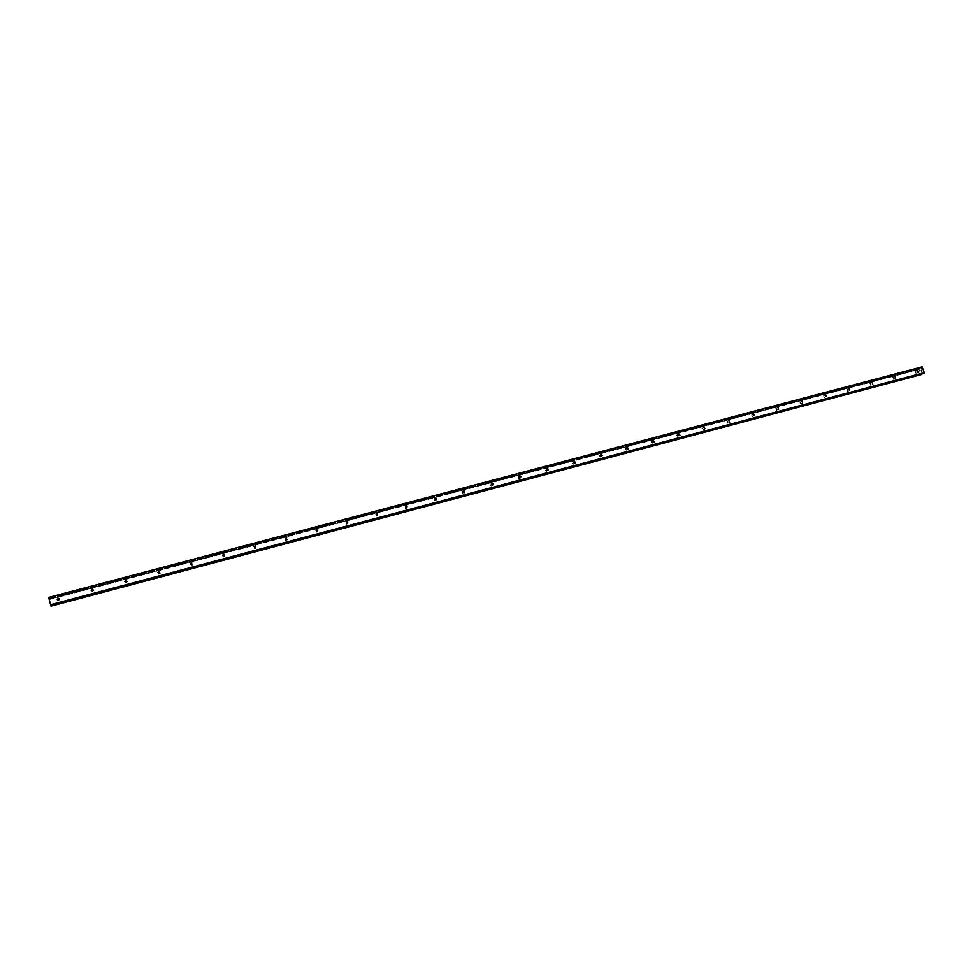 <?xml version="1.0" encoding="UTF-8"?>
<svg xmlns="http://www.w3.org/2000/svg" width="973" height="973" viewBox="0 0 973 973"><rect width="100%" height="100%" fill="white"/><g stroke="black" fill="none" stroke-linecap="round" stroke-linejoin="round"><path stroke-width="0.73" stroke-dasharray="4.87 3.65" d="M57.225 599.769L58.757 600.791L59.535 599.064M91.219 590.526L92.35 591.827L93.578 590.283M124.751 581.428L125.772 582.949L127.062 581.611M157.808 572.501L158.708 574.192L160.01 573.048M190.392 563.744L191.146 565.581L192.447 564.571M222.501 555.145L223.097 557.091L224.398 556.179M254.135 546.717L254.573 548.711L255.887 547.896M285.308 538.422L285.588 540.465L286.913 539.699M316.018 530.261L316.14 532.328L317.502 531.611M346.291 522.246L346.254 524.301L347.653 523.62M376.125 514.352L375.919 516.383L377.378 515.726M405.522 506.568L405.157 508.551L406.678 507.942M434.517 498.918L433.97 500.815L435.576 500.256M463.099 491.377L462.37 493.165L464.072 492.679M491.292 483.946L490.368 485.576L491.462 485.977L492.168 485.186M519.083 476.624L518.001 478.059L519.181 478.619L519.886 477.792M546.498 469.412L545.269 470.616L546.522 471.358L547.215 470.494M573.547 462.297L572.209 463.257L573.486 464.206L574.179 463.294M600.244 455.303L598.821 456.021L600.098 457.14L600.767 456.167M626.344 450.183L626.977 449.526L625.736 448.237L625.104 448.906L626.344 450.183M652.579 441.669L651.059 441.924L652.251 443.311L652.847 442.131M677.804 436.524L678.339 436.099L677.196 434.615L676.661 435.053L677.804 436.524M703.029 429.835L702.421 427.938L703.029 429.835M727.913 423.231L727.317 421.345L727.913 423.231M752.482 416.712L751.886 414.839L752.482 416.712M776.746 410.278L776.138 408.417L776.746 410.278M800.682 403.917L800.086 402.068L800.682 403.917M824.326 397.641L823.717 395.804L824.326 397.641M847.665 391.45L847.057 389.626L847.665 391.45M870.713 385.332L870.105 383.52L870.713 385.332M893.469 379.3L892.873 377.5L893.469 379.3M915.946 373.328L915.35 371.54L915.946 373.328M50.17 603.017L49.964 602.202L50.17 603.017M49.708 601.302L49.477 600.438L49.708 601.302M49.465 600.426L49.757 601.509L49.477 600.426M51.022 606.167L48.65 597.434M49.161 599.246L920.701 368.864L919.485 368.098L918.999 369.533L921.419 374.556M50.839 605.656L50.511 604.379L50.876 605.644M921.747 374.009L921.918 373.231L50.645 604.792L922.465 372.72L923.596 373.523M920.945 370.105L921.163 370.749L920.945 370.105M921.565 369.813L921.784 370.445L921.565 369.813M921.832 370.433L920.872 370.044L921.832 370.433M921.419 371.662L922.136 371.321L921.419 371.662M921.48 371.528L922.1 371.236L921.48 371.528M920.434 373.814L50.73 605.011L920.458 373.827M919.485 368.098L48.881 598.079L919.485 368.098M922.124 366.833L921.09 368.67M921.139 368.597L49.136 599.173L920.555 368.779M920.446 368.731L49.136 599.113L920.409 368.755M49.27 599.465L919.011 369.424M49.295 599.575L918.999 369.521M49.307 599.599L918.999 369.533M50.766 605.121L920.519 373.887M50.608 604.659L922.003 373.097M48.711 597.592L921.504 367.125M48.759 597.787L921.382 367.332M920.701 368.864L49.197 599.344L920.713 368.852M49.185 599.295L920.628 368.84M919.193 368.597L49.027 598.565L919.911 368.402M919.753 368.305L48.966 598.407L919.789 368.305M919.242 368.353L48.954 598.298L919.643 368.232M48.918 598.2L919.607 368.171M48.905 598.127L919.29 368.183M48.966 598.383L919.254 368.414M49.015 598.541L919.217 368.572M49.076 598.748L919.157 368.755M50.9 605.692L921.005 374.252M921.163 374.337L50.937 605.838L921.127 374.337M50.973 605.972L921.273 374.423M50.997 606.045L921.297 374.471M50.839 605.51L921.759 373.9M50.572 604.549L922.027 372.987M50.547 604.464L922.076 372.902M50.511 604.379L922.453 372.732L50.511 604.379M50.523 604.428L922.538 372.744M50.803 605.534L923.438 373.462M652.822 442.776L653.43 442.435M678.339 436.099L679.13 435.649M703.503 429.482L704.476 428.947M728.351 422.927L729.482 422.318M752.883 416.456L754.148 415.787M777.099 410.059L778.485 409.341M801.022 403.734L802.506 402.968M824.63 397.483L826.223 396.68M847.945 391.304L849.624 390.477M870.969 385.199L872.732 384.347M893.713 379.178L895.561 378.29M916.177 373.218L918.086 372.318M915.119 371.65L917.259 370.628M892.63 377.621L894.71 376.612M869.85 383.654L871.893 382.657M846.778 389.784L848.772 388.786M823.413 395.975L825.347 395.002M799.745 402.263L801.63 401.29M775.773 408.636L777.609 407.675M751.484 415.094L753.26 414.145M726.867 421.65L728.595 420.713M701.934 428.29L703.601 427.378M676.661 435.053L678.266 434.14M651.059 441.924L652.603 441.024M625.104 448.906L626.588 448.03M598.821 456.021L600.244 455.157M572.209 463.257L573.559 462.406M545.269 470.616L546.546 469.777M518.001 478.059L519.205 477.244M490.368 485.576L491.499 484.773M462.37 493.165L463.428 492.374M433.97 500.815L434.943 500.049M405.157 508.551L406.057 507.809M375.919 516.383L376.733 515.641M346.254 524.301L346.984 523.583M316.14 532.328L316.784 531.635M285.588 540.465L286.135 539.784M254.573 548.711L255.035 548.067M223.097 557.091L223.462 556.459M191.146 565.581L191.413 564.972"/><path stroke-width="1.46" d="M59.535 599.064L58.161 598.541L57.225 599.769M58.003 598.03L58.599 600.28L58.003 598.03M93.578 590.283L92.52 589.504L91.219 590.526M92.082 589.006L92.678 591.243L92.082 589.006M127.062 581.611L125.991 580.65L124.751 581.428M125.639 580.127L126.235 582.341L125.639 580.127M160.01 573.048L158.964 571.929L157.808 572.501M158.696 571.37L159.292 573.571L158.696 571.37M192.447 564.571L191.45 563.343L190.392 563.744M191.255 562.747L191.863 564.936L191.255 562.747M224.398 556.179L223.462 554.878L222.501 555.145M223.34 554.257L223.936 556.422L223.34 554.257M255.887 547.896L254.999 546.534L254.135 546.717M254.95 545.889L255.546 548.042L254.95 545.889M286.913 539.699L285.308 538.422M286.086 537.655L286.694 539.784L286.086 537.655M317.502 531.611L316.018 530.261M316.784 529.531L317.393 531.647L316.784 529.531M347.641 523.62L346.984 523.583L347.033 521.516L347.702 521.552L347.641 523.62L346.291 522.246M377.378 515.726L376.125 514.352M376.855 513.622L377.597 513.695L377.463 515.702L376.733 515.641L376.855 513.622M406.678 507.942L405.522 506.568M406.252 505.838L407.067 505.96L406.86 507.906L406.057 507.809L406.252 505.838M435.576 500.256L434.517 498.918M435.235 498.176L436.147 498.346L435.843 500.219L434.943 500.049L435.235 498.176M464.072 492.679L463.099 491.377M463.817 490.611L464.814 490.879L464.425 492.642L463.428 492.374L463.817 490.611M492.168 485.186L491.292 483.946M491.997 483.143L493.104 483.557L492.606 485.174L491.499 484.773L491.997 483.143M519.886 477.792L519.083 476.624M519.789 475.797L520.981 476.369L520.397 477.792L519.205 477.244L519.789 475.797M547.215 470.494L546.498 469.412M547.203 468.536L548.456 469.302L547.799 470.531L546.546 469.777L547.203 468.536M574.179 463.294L573.547 462.297M574.24 461.384L575.517 462.345L574.848 463.355L573.559 462.406L574.24 461.384M600.767 456.167L600.244 455.303M600.913 454.318L602.178 455.461L601.521 456.276L600.244 455.157L600.913 454.318M627.22 447.361L628.461 448.638L627.828 449.307L626.588 448.03L627.22 447.361M653.187 440.477L654.379 441.888L653.795 442.411L652.603 441.024L653.187 440.477M678.801 433.703L679.945 435.186L679.409 435.624L678.266 434.14L678.801 433.703M704.087 427.013L704.695 428.911L704.087 427.013M729.032 420.409L729.641 422.294L729.032 420.409M753.661 413.89L754.27 415.763L753.661 413.89M777.974 407.456L778.582 409.317L777.974 407.456M801.971 401.095L802.579 402.956L801.971 401.095M825.663 394.831L826.272 396.668L825.663 394.831M849.052 388.641L849.66 390.465L849.052 388.641M872.149 382.523L872.757 384.335L872.149 382.523M894.965 376.49L895.561 378.29L894.965 376.49M917.49 370.518L918.086 372.318L917.49 370.518M48.735 597.775L50.839 605.656L924.35 372.829L922.124 366.833L48.65 597.434L922.404 367.04M50.876 605.644L921.747 374.009M50.839 605.656L923.657 373.51M921.419 374.556L51.022 606.167M50.778 605.51L924.277 373.218M50.669 605.097L924.35 372.829M51.01 606.13L921.626 374.459M50.961 605.96L921.674 374.313M50.937 605.863L921.662 374.228M921.723 374.058L50.888 605.692L921.699 374.082M191.45 563.343L191.717 562.722M223.462 554.878L223.826 554.233M254.999 546.534L255.461 545.877M286.098 538.324L286.658 537.643M316.748 530.236L317.393 529.543M346.972 522.27L347.702 521.552M376.77 514.425L377.597 513.695M406.167 506.714L407.067 505.96M435.162 499.125L436.147 498.346M463.756 491.669L464.814 490.879M491.961 484.359L493.104 483.557M519.777 477.184L520.981 476.369M547.179 470.141L548.456 469.302M574.167 463.197L575.517 462.345M600.913 456.24L602.178 455.461M627.354 449.295L628.461 448.638M653.43 442.435L654.379 441.888M679.13 435.649L679.945 435.186M704.476 428.947L705.182 428.558"/></g></svg>
